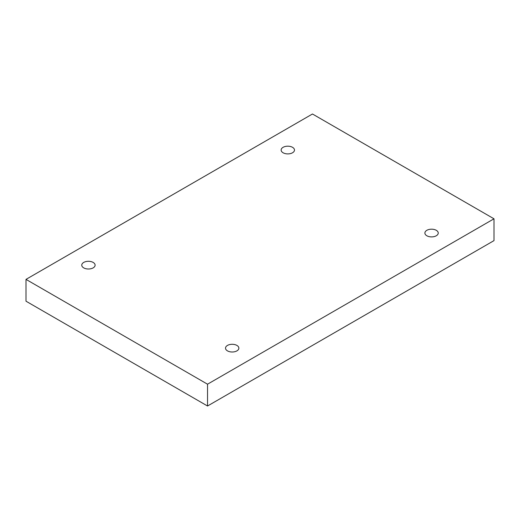 <?xml version="1.0" encoding="UTF-8"?>
<svg xmlns="http://www.w3.org/2000/svg" width="520" height="520" viewBox="0 0 520 520"><rect width="100%" height="100%" fill="white"/><g stroke="black" fill="none" stroke-linecap="round" stroke-linejoin="round"><path stroke-width="0.78" d="M207.532 406.003L494 240.617L494 218.803L312.468 113.997L26 279.383L26 301.197L207.532 406.003L207.532 384.196L494 218.803M26 279.383L207.532 384.196M426.842 235.768A6.675 3.854 0 0 0 434.122 236.6A6.675 3.854 0 0 0 438.243 233.038A6.675 3.854 0 0 0 431.568 229.183A6.675 3.854 0 0 0 424.885 233.038A6.675 3.854 0 0 0 426.842 235.768M227.474 350.876A6.675 3.854 0 0 0 234.748 351.709A6.675 3.854 0 0 0 238.869 348.147A6.675 3.854 0 0 0 232.193 344.292A6.675 3.854 0 0 0 225.518 348.147A6.675 3.854 0 0 0 227.474 350.876M83.713 267.878A6.675 3.854 0 0 0 90.994 268.71A6.675 3.854 0 0 0 95.115 265.148A6.675 3.854 0 0 0 88.433 261.293A6.675 3.854 0 0 0 81.757 265.148A6.675 3.854 0 0 0 83.713 267.878M283.088 152.769A6.675 3.854 0 0 0 290.361 153.608A6.675 3.854 0 0 0 294.483 150.046A6.675 3.854 0 0 0 287.807 146.185A6.675 3.854 0 0 0 281.132 150.046A6.675 3.854 0 0 0 283.088 152.769"/></g></svg>

